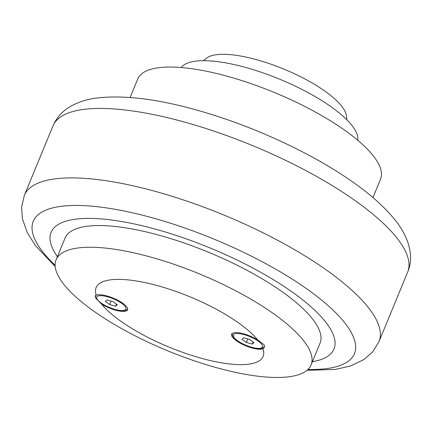 <?xml version="1.0" encoding="UTF-8"?>
<svg xmlns="http://www.w3.org/2000/svg" width="432" height="432" viewBox="0 0 432 432"><rect width="100%" height="100%" fill="white"/><g stroke="black" fill="none" stroke-linecap="round" stroke-linejoin="round"><path stroke-width="0.65" d="M130.102 97.481L137.716 79.013A131.339 39.62 22.4 0 1 227.848 76.405A131.339 39.62 22.4 0 1 380.57 179.113L372.956 197.581M203.321 60.685L206.809 58.018A76.615 23.112 22.4 0 1 276.442 66.182A76.615 23.112 22.4 0 1 344.056 109.588A76.615 23.112 22.4 0 1 346.34 115.528L346.934 119.88M181.213 67.522A95.769 28.89 22.4 0 1 245.867 67.511A95.769 28.89 22.4 0 1 357.804 140.308M312.417 361.697A153.009 46.154 -157.6 0 0 330.35 328.838A153.009 46.154 -157.6 0 0 156.082 229.316A153.009 46.154 -157.6 0 0 54.729 252.482A153.009 46.154 -157.6 0 0 57.418 256.597M56.09 259.816L65.038 238.108A137.905 41.602 22.4 0 1 183.875 242.914A137.905 41.602 22.4 0 1 316.748 325.069A137.905 41.602 22.4 0 1 320.036 343.213L311.089 364.916A137.905 41.602 -157.6 0 0 307.8 346.777A137.905 41.602 -157.6 0 0 174.928 264.622A137.905 41.602 -157.6 0 0 56.09 259.816A137.905 41.602 -157.6 0 0 59.384 277.96A137.905 41.602 -157.6 0 0 192.251 360.11A137.905 41.602 -157.6 0 0 311.089 364.916M264.092 344.693L264.422 347.225L262.958 348.797A17.647 5.324 22.4 0 1 252.131 348.014A17.647 5.324 22.4 0 1 231.617 334.217A17.647 5.324 22.4 0 1 243.724 333.866A17.647 5.324 22.4 0 1 257.704 339.952L264.092 344.693M101.525 304.079L95.672 298.037L95.164 295.925L96.266 295.229A17.647 5.324 22.4 0 1 107.098 296.017A17.647 5.324 22.4 0 1 127.613 309.814A17.647 5.324 22.4 0 1 115.506 310.165A17.647 5.324 22.4 0 1 101.525 304.079A90.293 27.238 -157.6 0 0 201.128 358.214A90.293 27.238 -157.6 0 0 262.958 348.797M246.31 342.419L241.947 339.282L243.567 337.802L249.55 339.46L253.913 342.598L252.293 344.077L246.31 342.419L247.736 338.958M252.293 344.077L253.13 342.036M109.679 304.565L105.316 301.433L106.936 299.954L112.919 301.612L117.283 304.749L115.663 306.223L109.679 304.565L111.105 301.109M115.663 306.223L116.505 304.187M257.704 339.952A90.293 27.238 -157.6 0 0 158.101 285.811A90.293 27.238 -157.6 0 0 96.266 295.229M407.651 272.101C414.013 257.672 409.774 239.339 396.7 222.091C385.603 207.646 369.554 193.32 348.548 179.102C307.519 150.973 248.681 124.357 195.669 109.787C156.076 98.739 122.985 94.84 96.385 98.091C85.795 99.387 76.318 102.692 67.948 108.011C61.306 112.342 56.317 118.314 52.979 125.917A191.808 57.861 22.4 0 1 184.61 122.105A191.808 57.861 22.4 0 1 403.072 246.866A191.808 57.861 22.4 0 1 407.651 272.101L379.021 341.561A191.808 57.861 22.4 0 0 374.441 316.327A191.808 57.861 22.4 0 0 155.979 191.57A191.808 57.861 22.4 0 0 24.349 195.377L21.6 207.047L22.372 218.705L27.286 232.621L35.446 245.576L55.188 266.539M307.967 369.452A173.686 52.391 -157.6 0 0 350.282 330.815A173.686 52.391 -157.6 0 0 152.464 217.841A173.686 52.391 -157.6 0 0 37.417 244.145A173.686 52.391 -157.6 0 0 55.112 265.232M115.047 309.398A15.73 4.747 22.4 0 1 97.135 299.165A15.73 4.747 22.4 0 1 107.552 296.784A15.73 4.747 22.4 0 1 125.469 307.012A15.73 4.747 22.4 0 1 115.047 309.398M251.678 347.247A15.73 4.747 22.4 0 1 233.761 337.014A15.73 4.747 22.4 0 1 244.183 334.633A15.73 4.747 22.4 0 1 262.094 344.866A15.73 4.747 22.4 0 1 251.678 347.247M52.979 125.917L24.349 195.377M127.737 309.053L126.549 309.982L124.092 310.667L120.874 310.651L115.231 309.555L109.539 307.589L104.285 305.089L99.106 301.655L96.401 298.798L95.618 297.216L95.456 295.547M264.584 346.626L263.18 347.83L260.723 348.516L257.504 348.505L251.861 347.404L246.164 345.443L240.91 342.938L235.737 339.503L233.026 336.647L232.065 333.59M306.995 370.327L335.329 369.425L350.46 365.996L363.922 359.548L372.724 351.81L379.021 341.561"/></g></svg>
